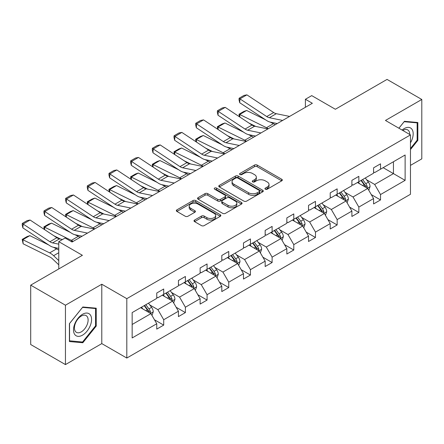 <?xml version="1.0" encoding="UTF-8"?>
<svg xmlns="http://www.w3.org/2000/svg" width="444" height="444" viewBox="0 0 444 444"><rect width="100%" height="100%" fill="white"/><g stroke="black" fill="none" stroke-linecap="round" stroke-linejoin="round"><path stroke-width="0.67" d="M265.346 189.205A1.349 0.777 0 0 0 267.255 189.205L281.746 180.836A1.931 1.116 0 0 0 282.312 180.048A1.931 1.116 0 0 0 281.746 179.259L257.193 165.085A1.931 1.116 0 0 0 254.462 165.085L239.971 173.454A1.349 0.777 0 0 0 239.571 174.004A1.349 0.777 0 0 0 239.971 174.553A1.349 0.777 0 0 0 241.88 174.553L243.756 173.471A6.172 3.563 0 0 1 252.486 173.471L254.534 174.653A6.172 3.563 0 0 1 256.338 177.173A6.172 3.563 0 0 1 254.534 179.692L252.658 180.775A1.349 0.777 0 0 0 252.259 181.33A1.349 0.777 0 0 0 252.658 181.879A1.349 0.777 0 0 0 254.567 181.879L256.443 180.797A6.172 3.563 0 0 1 265.173 180.797L267.221 181.979A6.172 3.563 0 0 1 269.025 184.499A6.172 3.563 0 0 1 267.221 187.018L265.346 188.101A1.349 0.777 0 0 0 264.946 188.65A1.349 0.777 0 0 0 265.346 189.205L265.346 188.101M410.472 165.39L421.8 158.852L421.8 99.473L387.051 79.409L335.353 109.263L311.727 95.621L305.4 99.273L305.4 107.293M65.446 364.591L101.793 343.606L101.793 284.227L65.446 305.211L65.446 364.591L30.703 344.527L30.703 285.148L82.401 255.3L58.775 241.658L58.775 268.942M65.446 305.211L30.703 285.148M194.577 220.058A1.931 1.116 0 0 0 194.011 220.846A1.931 1.116 0 0 0 194.577 221.634L201.465 225.613A1.931 1.116 0 0 0 204.19 225.613L220.291 216.317A1.931 1.116 0 0 0 220.857 215.529A1.931 1.116 0 0 0 220.291 214.741L195.732 200.566A1.931 1.116 0 0 0 193.007 200.566L176.906 209.862A1.931 1.116 0 0 0 176.346 210.645A1.931 1.116 0 0 0 176.906 211.433L185.231 216.239A1.931 1.116 0 0 0 187.956 216.239L194.849 212.26A1.931 1.116 0 0 0 195.41 211.472A1.931 1.116 0 0 0 194.849 210.689L190.72 208.303A5.162 2.98 0 0 1 189.211 206.199A5.162 2.98 0 0 1 192.396 203.446A5.162 2.98 0 0 1 198.018 204.09L214.186 213.425A5.162 2.98 0 0 1 215.695 215.529A5.162 2.98 0 0 1 212.51 218.282A5.162 2.98 0 0 1 206.887 217.638L204.19 216.084A1.931 1.116 0 0 0 201.465 216.084L194.577 220.058L194.577 221.634M58.775 241.658L65.096 238.006L72.05 242.019L312.348 103.28L305.4 99.273M101.793 284.227L126.806 298.668L410.472 134.898L410.472 194.278L126.806 358.047L126.806 298.668M421.8 99.473L385.453 120.452L410.472 134.898M243.889 201.115A1.931 1.116 0 0 0 246.62 201.115L262.715 191.825A1.931 1.116 0 0 0 263.281 191.037A1.931 1.116 0 0 0 262.715 190.248L238.162 176.068A1.931 1.116 0 0 0 235.431 176.068L219.336 185.364A1.931 1.116 0 0 0 218.77 186.153A1.931 1.116 0 0 0 219.336 186.941L243.889 201.115M215.168 189.494A1.349 0.777 0 0 1 216.539 189.688L216.539 188.084L241.503 202.497A1.931 1.116 0 0 1 242.069 203.285A1.931 1.116 0 0 1 241.503 204.068L225.408 213.364A1.931 1.116 0 0 1 222.677 213.364L198.124 199.19L205.011 195.238L205.011 193.634L198.124 197.613A1.931 1.116 0 0 0 197.558 198.401A1.931 1.116 0 0 0 198.124 199.19L198.124 197.613M205.011 195.238A1.931 1.116 0 0 1 207.742 195.238L207.742 193.634A1.931 1.116 0 0 0 205.011 193.634M207.742 193.634L217.699 199.384A1.931 1.116 0 0 0 220.429 199.384L224.997 196.748A1.931 1.116 0 0 0 225.563 195.959A1.931 1.116 0 0 0 224.997 195.171L214.63 189.183A1.349 0.777 0 0 1 214.236 188.633A1.349 0.777 0 0 1 215.068 187.912A1.349 0.777 0 0 1 216.539 188.084M132.157 312.593L156.76 298.39L156.76 293.012L163.708 289L163.708 294.378L178.438 285.869L178.438 280.497L185.387 276.484L185.387 281.862L200.122 273.354L200.122 267.976L207.071 263.964L207.071 269.342L221.8 260.839L221.8 255.461L228.754 251.448L228.754 256.826L243.484 248.318L243.484 242.94L250.433 238.933L250.433 244.305L265.168 235.803L265.168 230.425L272.117 226.412L272.117 231.79L286.846 223.282L286.846 217.91L293.795 213.897L293.795 219.269L308.53 210.767L308.53 205.389L315.479 201.376L315.479 206.754L330.208 198.246L330.208 192.874L337.157 188.861L337.157 194.239L351.892 185.731L351.892 180.353L358.841 176.34L358.841 181.718L373.571 173.216L373.571 167.838L380.519 163.825L380.519 169.203L405.122 155L405.122 180.353L380.519 194.555L380.519 199.933L373.571 203.946L373.571 198.568L358.841 207.076L358.841 212.454L351.892 216.461L351.892 211.089L337.157 219.591L337.157 224.969L330.208 228.982L330.208 223.604L315.479 232.112L315.479 237.484L308.53 241.497L308.53 236.125L293.795 244.627L293.795 250.005L286.846 254.018L286.846 248.64L272.117 257.148L272.117 262.521L265.168 266.533L265.168 261.155L250.433 269.663L250.433 275.041L243.484 279.054L243.484 273.676L228.754 282.179L228.754 287.557L221.8 291.569L221.8 286.191L207.071 294.699L207.071 300.077L200.122 304.084L200.122 298.712L185.387 307.215L185.387 312.593L178.438 316.605L178.438 311.227L163.708 319.736L163.708 325.108L156.76 329.121L156.76 323.748L132.157 337.951L132.157 312.593M162.315 295.182L172.605 301.121L157.87 309.623L149.828 304.978M157.87 309.623L163.708 319.736M172.605 301.121L178.438 311.227M156.76 297.108L157.87 297.746L163.708 294.378M183.999 282.662L194.283 288.6L179.554 297.108L171.506 292.463M179.554 297.108L185.387 307.215M194.283 288.6L200.122 298.712M178.438 284.587L179.554 285.231L185.387 281.862M205.683 270.146L215.967 276.085L201.232 284.587L193.19 279.942M201.232 284.587L207.071 294.699M215.967 276.085L221.8 286.191M200.122 272.072L201.232 272.71L207.071 269.342M227.361 257.625L237.645 263.564L222.916 272.072L214.868 267.427M222.916 272.072L228.754 282.179M237.645 263.564L243.484 273.676M221.8 259.551L222.916 260.195L228.754 256.826M249.045 245.11L259.329 251.049L244.594 259.551L236.552 254.906M244.594 259.551L250.433 269.663M259.329 251.049L265.168 261.155M243.484 247.036L244.594 247.68L250.433 244.305M270.723 232.589L281.008 238.528L266.278 247.036L258.23 242.391M266.278 247.036L272.117 257.148M281.008 238.528L286.846 248.64M265.168 234.515L266.278 235.159L272.117 231.79M292.407 220.074L302.691 226.013L287.956 234.515L279.914 229.875M287.956 234.515L293.795 244.627M302.691 226.013L308.53 236.125M286.846 222L287.956 222.644L293.795 219.269M314.086 207.559L324.37 213.492L309.64 222L301.598 217.355M309.64 222L315.479 232.112M324.37 213.492L330.208 223.604M308.53 209.485L309.64 210.123L315.479 206.754M335.769 195.038L346.054 200.977L331.324 209.485L323.276 204.839M331.324 209.485L337.157 219.591M346.054 200.977L351.892 211.089M330.208 196.964L331.324 197.608L337.157 194.239M357.448 182.523L367.737 188.461L353.002 196.964L344.96 192.319M353.002 196.964L358.841 207.076M367.737 188.461L373.571 198.568M351.892 184.449L353.002 185.087L358.841 181.718M383.161 167.677L393.445 173.615L374.686 184.449L366.639 179.803M374.686 184.449L380.519 194.555M405.122 180.353L393.445 173.615L393.445 161.738L405.122 155M101.793 343.606L126.806 358.047M373.571 171.928L374.686 172.572L380.519 169.203M132.157 324.47L150.921 313.636L140.637 307.698M150.921 313.636L156.76 323.748M371.278 194.6L380.519 199.933M349.6 207.115L358.841 212.454M327.916 219.636L337.157 224.969M306.238 232.151L315.479 237.484M284.554 244.666L293.795 250.005M262.87 257.187L272.117 262.521M241.192 269.702L250.433 275.041M219.508 282.223L228.754 287.557M197.83 294.738L207.071 300.077M176.146 307.259L185.387 312.593M154.468 319.774L163.708 325.108M410.472 149.55L417.837 140.387L417.837 122.505L404.429 121.306L398.884 128.205M96.231 326.068L96.231 308.186L82.817 306.987L69.408 323.67L69.408 341.553L82.817 342.751L96.231 326.068L95.538 325.668M265.884 189.394L267.221 188.622A6.172 3.563 0 0 0 269.025 186.103L269.025 184.499M256.338 177.173L256.338 178.777A6.172 3.563 0 0 1 254.534 181.296L253.197 182.068M281.724 180.852L257.193 166.689A1.931 1.116 0 0 0 254.462 166.689L240.509 174.747M262.693 191.836L238.162 177.678A1.931 1.116 0 0 0 235.431 177.678L219.358 186.952M259.307 191.586A1.349 0.777 0 0 0 259.701 191.037A1.349 0.777 0 0 0 259.307 190.482L237.751 178.038A1.349 0.777 0 0 0 235.842 178.038L233.866 179.182A6.172 3.563 0 0 0 232.057 181.701A6.172 3.563 0 0 0 233.866 184.221L248.596 192.729A6.172 3.563 0 0 0 257.331 192.729L259.307 191.586L259.307 193.19A1.349 0.777 0 0 0 259.701 192.641L259.701 191.037M232.057 181.701L232.057 183.305A6.172 3.563 0 0 0 233.866 185.825L233.866 184.221M259.307 193.19L257.331 194.333A6.172 3.563 0 0 1 248.596 194.333L233.866 185.825M207.742 195.238L217.699 200.988A1.931 1.116 0 0 0 220.429 200.988L224.997 198.351A1.931 1.116 0 0 0 225.563 197.563L225.563 195.959M216.539 189.688L241.481 204.085M228.033 205.35A5.162 2.98 0 0 0 233.655 205.994A5.162 2.98 0 0 0 236.841 203.241A5.162 2.98 0 0 0 235.331 201.138L229.637 197.846A1.931 1.116 0 0 0 226.906 197.846L222.339 200.488A1.931 1.116 0 0 0 221.772 201.276A1.931 1.116 0 0 0 222.339 202.064L228.033 205.35L228.033 206.954A5.162 2.98 0 0 0 233.655 207.603A5.162 2.98 0 0 0 236.841 204.851L236.841 203.241M221.772 201.276L221.772 202.88A1.931 1.116 0 0 0 222.339 203.668L222.339 202.064M228.033 206.954L222.339 203.668M215.695 215.529L215.695 217.133A5.162 2.98 0 0 1 212.51 219.885A5.162 2.98 0 0 1 206.887 219.242L204.19 217.688A1.931 1.116 0 0 0 201.465 217.688L194.6 221.65M189.211 206.199L189.211 207.803A5.162 2.98 0 0 0 190.72 209.907L190.72 208.303M194.822 212.276L190.72 209.907M220.263 216.333L195.732 202.17A1.931 1.116 0 0 0 193.007 202.17L176.934 211.449M417.144 139.988L417.837 140.387M81.402 341.936L82.817 342.751M368.792 190.287L370.068 186.597A5.206 3.008 -120 0 0 368.409 182.162L365.29 177.994M239.372 116.722L239.016 114.23L243.878 111.422L246.648 110.467L265.518 119.786M270.202 122.1L273.421 123.687A14.741 8.514 60 0 1 275.191 124.736M359.69 183.816L358.336 182.007M246.648 110.467L239.699 114.48L266.472 127.7A14.741 8.514 60 0 1 268.243 128.749M239.016 114.23L239.699 114.48L239.854 117.044M255.822 126.462L249.04 123.11M366.966 188.017L367.26 186.819A5.206 3.008 -120 0 0 365.767 183.688L362.648 179.52M361.344 180.275L364.774 184.859A2.653 1.532 60 0 1 365.257 185.664L367.26 186.819M360.978 180.486L364.097 184.649A5.206 3.008 60 0 1 365.395 187.107M282.639 120.435L269.353 117.71A9.829 5.672 60 0 1 266.722 116.556L239.949 98.868L239.699 102.719L266.472 120.413A14.741 8.514 -120 0 0 270.418 122.144L277.25 123.549M289.588 116.422L276.301 113.697A9.829 5.672 60 0 1 273.671 112.543L246.897 94.855L239.949 98.868L239.116 98.229L243.978 95.421L246.897 94.855M239.699 102.719L239.016 99.772L239.116 98.229M347.108 202.808L348.39 199.117A5.206 3.008 -120 0 0 346.725 194.677L343.606 190.515M217.688 129.243L217.332 126.745L222.2 123.937L224.969 122.982L243.834 132.301M248.518 134.615L251.737 136.203A14.741 8.514 60 0 1 253.507 137.252M338.012 196.331L336.657 194.528M224.969 122.982L218.015 126.995L244.788 140.215A14.741 8.514 60 0 1 246.559 141.264M217.332 126.745L218.015 126.995L218.171 129.559M234.143 138.983L227.356 135.631M345.288 200.533L345.576 199.339A5.206 3.008 -120 0 0 344.083 196.204L340.964 192.041M339.66 192.79L343.095 197.375A2.653 1.532 60 0 1 343.578 198.185L345.576 199.339M339.299 193.001L342.418 197.169A5.206 3.008 60 0 1 343.717 199.628M325.43 215.323L326.706 211.633A5.206 3.008 -120 0 0 325.047 207.198L321.922 203.03M196.004 141.758L195.654 139.266L200.516 136.458L203.285 135.503L222.155 144.822M226.84 147.131L230.059 148.723A14.741 8.514 60 0 1 231.829 149.772M316.328 208.852L314.974 207.043M203.285 135.503L196.337 139.516L223.11 152.736A14.741 8.514 60 0 1 224.88 153.785M195.654 139.266L196.337 139.516L196.492 142.08M212.46 151.498L205.677 148.146M323.604 213.048L323.892 211.855A5.206 3.008 -120 0 0 322.405 208.724L319.286 204.556M317.976 205.311L321.412 209.895A2.653 1.532 60 0 1 321.894 210.7L323.892 211.855M317.615 205.522L320.735 209.685A5.206 3.008 60 0 1 322.033 212.143M260.955 132.956L247.674 130.231A9.829 5.672 60 0 1 245.038 129.076L218.27 111.383L218.015 115.24L244.788 132.934A14.741 8.514 -120 0 0 248.74 134.665L255.572 136.064M267.904 128.943L254.623 126.218A9.829 5.672 60 0 1 251.987 125.064L225.219 107.37L218.27 111.383L217.432 110.745L222.3 107.936L225.219 107.37M218.015 115.24L217.332 112.288L217.432 110.745M239.277 145.471L225.99 142.746A9.829 5.672 60 0 1 223.36 141.592L196.587 123.898L196.337 127.755L223.11 145.449A14.741 8.514 -120 0 0 227.056 147.18L233.888 148.585M246.226 141.458L232.939 138.733A9.829 5.672 60 0 1 230.308 137.579L203.535 119.886L196.587 123.898L195.754 123.266L200.616 120.457L203.535 119.886M196.337 127.755L195.654 124.808L195.754 123.266M410.472 142.829A12.776 7.376 120 0 0 411.971 139.727A12.776 7.376 120 0 0 411.405 128.627A12.776 7.376 120 0 0 402.092 130.059M409.723 134.465A9.674 5.583 120 0 0 407.72 129.92A9.674 5.583 120 0 0 402.786 130.458M398.912 128.222L404.151 121.706L417.144 122.866L417.144 140.193L410.472 148.49M416.283 122.366L417.144 122.866M90.365 325.408A12.776 7.376 120 0 0 87.057 313.07A12.776 7.376 120 0 0 74.72 324.009A12.776 7.376 120 0 0 78.022 336.352A12.776 7.376 120 0 0 90.365 325.408M87.196 324.509A9.674 5.583 120 0 0 86.108 315.601A9.674 5.583 120 0 0 75.352 323.448A9.674 5.583 120 0 0 76.44 332.356A9.674 5.583 120 0 0 87.196 324.509M69.547 340.875L69.547 323.548L82.54 307.381L95.538 308.541L95.538 325.868L82.54 342.035L69.408 340.792M94.677 308.047L95.538 308.541M303.746 227.844L305.028 224.148A5.206 3.008 -120 0 0 303.363 219.713L300.244 215.551M174.326 154.273L173.97 151.781L178.832 148.973L181.602 148.019L200.472 157.337M205.156 159.651L208.375 161.239A14.741 8.514 60 0 1 210.145 162.288M294.644 221.367L293.295 219.564M181.602 148.019L174.653 152.031L201.426 165.251A14.741 8.514 60 0 1 203.197 166.3M173.97 151.781L174.653 152.031L174.808 154.595M190.781 164.019L183.994 160.667M301.92 225.569L302.214 224.37A5.206 3.008 -120 0 0 300.721 221.24L297.602 217.072M296.298 217.826L299.733 222.411A2.653 1.532 60 0 1 300.216 223.215L302.214 224.37M295.937 218.037L299.056 222.2A5.206 3.008 60 0 1 300.355 224.664M217.593 157.992L204.312 155.267A9.829 5.672 60 0 1 201.676 154.112L174.903 136.419L174.653 140.276L201.426 157.97A14.741 8.514 -120 0 0 205.378 159.701L212.204 161.1M224.542 153.979L211.261 151.254A9.829 5.672 60 0 1 208.625 150.1L181.857 132.406L174.903 136.419L174.07 135.781L178.938 132.972L181.857 132.406M174.653 140.276L173.97 137.324L174.07 135.781M282.068 240.359L283.344 236.669A5.206 3.008 -120 0 0 281.679 232.234L278.56 228.066M152.642 166.794L152.286 164.302L157.154 161.494L159.923 160.539L178.793 169.852M183.477 172.167L186.696 173.759A14.741 8.514 60 0 1 188.467 174.808M272.966 233.888L271.611 232.079M159.923 160.539L152.975 164.546L179.742 177.772A14.741 8.514 60 0 1 181.518 178.821M152.286 164.302L152.975 164.546L153.13 167.116M169.097 176.534L162.31 173.182M280.242 238.084L280.53 236.891A5.206 3.008 -120 0 0 279.043 233.755L275.918 229.592M274.614 230.347L278.049 234.932A2.653 1.532 60 0 1 278.532 235.736L280.53 236.891M274.253 230.553L277.372 234.721A5.206 3.008 60 0 1 278.671 237.179M195.915 170.507L182.628 167.782A9.829 5.672 60 0 1 179.998 166.628L153.224 148.934L152.975 152.792L179.742 170.485A14.741 8.514 -120 0 0 183.694 172.217L190.526 173.615M202.864 166.494L189.577 163.769A9.829 5.672 60 0 1 186.946 162.615L160.173 144.922L153.224 148.934L152.386 148.302L157.254 145.493L160.173 144.922M152.975 152.792L152.286 149.844L152.386 148.302M260.384 252.875L261.66 249.184A5.206 3.008 -120 0 0 260.001 244.749L256.882 240.587M130.963 179.309L130.608 176.817L135.47 174.009L138.239 173.055L157.109 182.373M161.794 184.687L165.013 186.275A14.741 8.514 60 0 1 166.783 187.324M251.282 246.403L249.933 244.6M138.239 173.055L131.291 177.067L158.064 190.287A14.741 8.514 60 0 1 159.834 191.336M130.608 176.817L131.291 177.067L131.446 179.631M147.414 189.05L140.631 185.703M258.558 250.605L258.852 249.406A5.206 3.008 -120 0 0 257.359 246.276L254.24 242.108M252.936 242.862L256.371 247.447A2.653 1.532 60 0 1 256.848 248.252L258.852 249.406M252.569 243.073L255.694 247.236A5.206 3.008 60 0 1 256.987 249.7M174.231 183.022L160.95 180.297A9.829 5.672 60 0 1 158.314 179.143L131.541 161.455L131.291 165.312L158.064 183A14.741 8.514 -120 0 0 162.016 184.732L168.842 186.136M181.18 179.015L167.899 176.29A9.829 5.672 60 0 1 165.262 175.136L138.489 157.442L131.541 161.455L130.708 160.817L135.57 158.008L138.489 157.442M131.291 165.312L130.608 162.36L130.708 160.817M238.706 265.395L239.982 261.705A5.206 3.008 -120 0 0 238.317 257.27L235.198 253.102M109.28 191.83L108.924 189.338L113.792 186.53L116.561 185.57L135.431 194.888M140.115 197.203L143.329 198.79A14.741 8.514 60 0 1 145.105 199.844M229.604 258.919L228.249 257.115M116.561 185.57L109.613 189.582L136.38 202.803A14.741 8.514 60 0 1 138.156 203.852M108.924 189.338L109.613 189.582L109.768 192.152M125.735 201.57L118.948 198.218M236.88 263.12L237.168 261.927A5.206 3.008 -120 0 0 235.681 258.791L232.556 254.628M231.252 255.383L234.687 259.962A2.653 1.532 60 0 1 235.17 260.772L237.168 261.927M230.891 255.589L234.01 259.757A5.206 3.008 60 0 1 235.309 262.215M152.547 195.543L139.266 192.818A9.829 5.672 60 0 1 136.63 191.664L109.862 173.97L109.613 177.828L136.38 195.521A14.741 8.514 -120 0 0 140.332 197.253L147.164 198.651M159.501 191.531L146.215 188.805A9.829 5.672 60 0 1 143.584 187.651L116.811 169.958L109.862 173.97L109.024 173.338L113.892 170.529L116.811 169.958M109.613 177.828L108.924 174.881L109.024 173.338M217.022 277.911L218.298 274.22A5.206 3.008 -120 0 0 216.639 269.786L213.52 265.623M87.601 204.345L87.246 201.854L92.108 199.045L94.877 198.091L113.747 207.409M118.431 209.723L121.65 211.311A14.741 8.514 60 0 1 123.421 212.36M207.92 271.439L206.565 269.63M94.877 198.091L87.929 202.103L114.702 215.323A14.741 8.514 60 0 1 116.472 216.372M87.246 201.854L87.929 202.103L88.084 204.667M104.051 214.086L97.269 210.739M215.196 275.641L215.49 274.442A5.206 3.008 -120 0 0 213.997 271.312L210.878 267.144M209.574 267.899L213.003 272.483A2.653 1.532 60 0 1 213.486 273.288L215.49 274.442M209.207 268.109L212.326 272.272A5.206 3.008 60 0 1 213.625 274.731M130.869 208.058L117.582 205.333A9.829 5.672 60 0 1 114.952 204.179L88.178 186.491L87.929 190.348L114.702 208.036A14.741 8.514 -120 0 0 118.648 209.768L125.48 211.172M137.818 204.046L124.531 201.321A9.829 5.672 60 0 1 121.9 200.166L95.127 182.478L88.178 186.491L87.346 185.853L92.208 183.045L95.127 182.478M87.929 190.348L87.246 187.396L87.346 185.853M195.338 290.432L196.62 286.741A5.206 3.008 -120 0 0 194.955 282.301L191.836 278.138M65.917 216.866L65.562 214.374L70.43 211.566L73.199 210.606L92.063 219.924M96.753 222.239L99.967 223.826A14.741 8.514 60 0 1 101.737 224.875M186.241 283.955L184.887 282.151M73.199 210.606L66.245 214.619L93.018 227.839A14.741 8.514 60 0 1 94.788 228.888M65.562 214.374L66.245 214.619L66.4 217.183M82.373 226.607L75.585 223.254M193.517 288.156L193.806 286.963A5.206 3.008 -120 0 0 192.313 283.827L189.194 279.665M187.89 280.414L191.325 284.998A2.653 1.532 60 0 1 191.808 285.808L193.806 286.963M187.529 280.625L190.648 284.793A5.206 3.008 60 0 1 191.947 287.251M109.185 220.579L95.904 217.854A9.829 5.672 60 0 1 93.268 216.7L66.5 199.006L66.245 202.864L93.018 220.557A14.741 8.514 -120 0 0 96.97 222.289L103.802 223.687M116.134 216.567L102.853 213.842A9.829 5.672 60 0 1 100.216 212.687L73.449 194.994L66.5 199.006L65.662 198.368L70.529 195.56L73.449 194.994M66.245 202.864L65.562 199.911L65.662 198.368M173.66 302.947L174.936 299.256A5.206 3.008 -120 0 0 173.277 294.822L170.152 290.654M44.234 229.382L43.884 226.89L48.746 224.081L51.515 223.127L70.385 232.445M75.069 234.759L78.288 236.347A14.741 8.514 60 0 1 80.059 237.396M164.558 296.475L163.203 294.666M51.515 223.127L44.567 227.139L71.34 240.359A14.741 8.514 60 0 1 73.11 241.408M43.884 226.89L44.567 227.139L44.722 229.703M60.689 239.122L53.907 235.77M171.834 300.677L172.122 299.478A5.206 3.008 -120 0 0 170.635 296.348L167.516 292.18M166.206 292.935L169.641 297.519A2.653 1.532 60 0 1 170.124 298.324L172.122 299.478M165.845 293.145L168.964 297.308A5.206 3.008 60 0 1 170.263 299.767M87.507 233.094L74.22 230.369A9.829 5.672 60 0 1 71.589 229.215L44.816 211.522L44.567 215.379L71.34 233.072A14.741 8.514 -120 0 0 75.286 234.804L82.118 236.208M94.455 229.082L81.169 226.357A9.829 5.672 60 0 1 78.538 225.202L51.765 207.514L44.816 211.522L43.984 210.889L48.846 208.081L51.765 207.514M44.567 215.379L43.884 212.432L43.984 210.889M151.976 315.468L153.258 311.771A5.206 3.008 -120 0 0 151.593 307.337L148.474 303.174M29.831 235.642L22.883 239.655L23.132 243.8L22.2 239.405L27.062 236.597L29.831 235.642L48.701 244.96M53.385 247.275L56.604 248.862A14.741 8.514 60 0 1 58.775 250.194M142.879 308.991L141.525 307.187M22.2 239.405L49.656 252.875A14.741 8.514 60 0 1 53.607 255.705L58.775 260.611M58.775 264.829L52.542 258.908A9.829 5.672 -120 0 0 49.906 257.021L23.132 243.8M150.15 313.192L150.444 311.999A5.206 3.008 -120 0 0 148.951 308.863L145.832 304.701M144.528 305.45L147.963 310.034A2.653 1.532 60 0 1 148.446 310.839L150.444 311.999M144.167 305.661L147.286 309.829A5.206 3.008 60 0 1 148.585 312.287M58.775 244.167L52.542 242.89A9.829 5.672 60 0 1 49.906 241.736L23.132 224.042L22.883 227.9L49.656 245.593A14.741 8.514 -120 0 0 53.607 247.325L58.775 248.385M62.521 239.499L59.49 238.878A9.829 5.672 60 0 1 56.854 237.723L30.087 220.03L23.132 224.042L22.3 223.404L27.167 220.596L30.087 220.03M72.772 241.603L70.524 241.136M22.883 227.9L22.2 224.947L22.3 223.404M267.221 188.622L267.221 187.018M252.658 181.879L252.658 180.775M254.534 181.296L254.534 179.692M239.971 174.553L239.971 173.454M254.462 166.689L254.462 165.085M257.193 166.689L257.193 165.085M281.746 180.836L281.746 179.259M219.336 186.941L219.336 185.364M235.431 177.678L235.431 176.068M238.162 177.678L238.162 176.068M262.715 191.825L262.715 190.248M248.596 194.333L248.596 192.729M257.331 194.333L257.331 192.729M217.699 200.988L217.699 199.384M220.429 200.988L220.429 199.384M224.997 198.351L224.997 196.748M241.503 204.068L241.503 202.497M201.465 217.688L201.465 216.084M204.19 217.688L204.19 216.084M206.887 219.242L206.887 217.638M194.849 212.26L194.849 210.689M176.906 211.433L176.906 209.862M193.007 202.17L193.007 200.566M195.732 202.17L195.732 200.566M220.291 216.317L220.291 214.741M367.36 188.245L370.035 186.696M365.767 183.688L368.409 182.162M362.62 185.503L364.097 184.649M273.421 123.687L266.472 127.7M269.353 117.71L276.301 113.697M266.722 116.556L273.671 112.543M345.676 200.76L348.357 199.217M344.083 196.204L346.725 194.677M340.937 198.024L342.418 197.169M251.737 136.203L244.788 140.215M323.998 213.275L326.673 211.733M322.405 208.724L325.047 207.198M319.253 210.539L320.735 209.685M230.059 148.723L223.11 152.736M247.674 130.231L254.623 126.218M245.038 129.076L251.987 125.064M225.99 142.746L232.939 138.733M223.36 141.592L230.308 137.579M302.314 225.796L304.989 224.253M300.721 221.24L303.363 219.713M297.574 223.06L299.056 222.2M208.375 161.239L201.426 165.251M204.312 155.267L211.261 151.254M201.676 154.112L208.625 150.1M280.636 238.311L283.311 236.769M279.043 233.755L281.679 232.234M275.891 235.575L277.372 234.721M186.696 173.759L179.742 177.772M182.628 167.782L189.577 163.769M179.998 166.628L186.946 162.615M258.952 250.832L261.627 249.284M257.359 246.276L260.001 244.749M254.212 248.091L255.694 247.236M165.013 186.275L158.064 190.287M160.95 180.297L167.899 176.29M158.314 179.143L165.262 175.136M237.274 263.348L239.949 261.805M235.681 258.791L238.317 257.27M232.528 260.611L234.01 259.757M143.329 198.79L136.38 202.803M139.266 192.818L146.215 188.805M136.63 191.664L143.584 187.651M215.59 275.868L218.265 274.32M213.997 271.312L216.639 269.786M210.85 273.127L212.326 272.272M121.65 211.311L114.702 215.323M117.582 205.333L124.531 201.321M114.952 204.179L121.9 200.166M193.906 288.384L196.587 286.841M192.313 283.827L194.955 282.301M189.166 285.647L190.648 284.793M99.967 223.826L93.018 227.839M95.904 217.854L102.853 213.842M93.268 216.7L100.216 212.687M172.228 300.899L174.903 299.356M170.635 296.348L173.277 294.822M167.482 298.163L168.964 297.308M78.288 236.347L71.34 240.359M74.22 230.369L81.169 226.357M71.589 229.215L78.538 225.202M150.544 313.42L153.219 311.877M148.951 308.863L151.593 307.337M145.804 310.683L147.286 309.829M56.604 248.862L49.656 252.875M58.775 252.719L53.607 255.705M52.542 242.89L59.49 238.878M49.906 241.736L56.854 237.723"/></g></svg>
